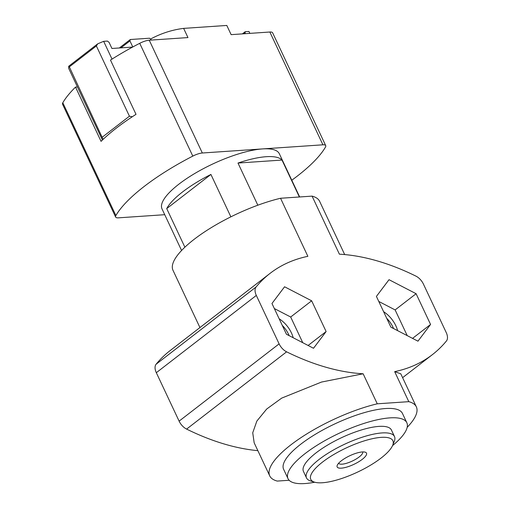 <?xml version="1.0" encoding="UTF-8"?>
<svg xmlns="http://www.w3.org/2000/svg" width="509" height="509" viewBox="0 0 509 509"><rect width="100%" height="100%" fill="white"/><g stroke="black" fill="none" stroke-linecap="round" stroke-linejoin="round"><path stroke-width="0.76" d="M230.87 216.834L210.923 174.447L166.723 208.601A64.821 19.062 -25.2 0 1 210.923 174.447M184.882 247.196L166.723 208.601M164.731 214.696L118.412 217.839A10.804 3.175 -25.2 0 1 115.632 217.038L62.556 104.243A10.804 3.175 -25.2 0 1 62.804 102.754A118.832 34.943 -25.2 0 1 75.523 87.103L101.049 141.349A118.832 34.943 -25.2 0 1 136.011 114.334L110.485 60.087A118.832 34.943 -25.2 0 1 139.72 43.316A10.804 3.175 -25.2 0 1 149.245 40.205L187.961 37.577L183.634 28.383L226.804 25.45L231.131 34.65L269.846 32.016A10.804 3.175 -25.2 0 1 272.633 32.824L325.709 145.619A10.804 3.175 -25.2 0 1 325.461 147.107A118.832 34.943 -25.2 0 1 291.791 180.224M115.632 217.038A10.804 3.175 -25.2 0 1 115.88 215.549A118.832 34.943 -25.2 0 1 192.796 156.11A10.804 3.175 -25.2 0 1 202.327 152.999L262.625 148.908A64.821 19.062 -25.2 0 1 279.32 153.724L299.667 196.964M75.523 87.103L77.457 86.975M257.828 205.203L237.989 163.052L282.005 160.061L299.375 196.983M181.579 250.492L162.021 208.925A64.821 19.062 -25.2 0 1 207.258 166.659A64.821 19.062 -25.2 0 1 262.625 148.908L322.922 144.81A10.804 3.175 -25.2 0 1 325.709 145.619M237.989 163.052A64.821 19.062 -25.2 0 1 282.005 160.061M183.634 28.383A155.563 118.75 -93.9 0 0 150.6 39.021M133.002 116.287L129.808 118.412M102.996 139.472L105.217 137.411M102.996 139.129L69.332 66.876L96.379 45.975L129.432 116.205L132.028 116.695M102.379 137.106L129.432 116.205M69.332 66.876L68.702 66.253L97.734 43.819L96.379 45.975M132.614 47.076L111.935 48.476L109.041 42.323L107.437 41.07L103.651 41.324L97.734 43.819M68.702 66.253L68.69 68.346L102.417 140.02M103.651 41.324L112.025 59.114M132.785 46.981L129.929 40.905L130.291 39.517L149.563 38.213L151.447 40.058M120.919 47.871L129.929 40.905M119.348 47.973L130.291 39.517M249.862 33.378L248.958 31.463L245.179 31.717L242.379 33.887M245.179 31.717L245.096 33.702M244.816 33.104L243.951 33.779M199.935 327.561L173.003 270.324A81.026 23.821 -25.2 0 1 203.689 232.486A81.026 23.821 -25.2 0 1 280.548 198.262L312.081 196.124A81.026 23.821 -25.2 0 1 319.627 201.329L344.682 254.57M289.137 480.267L277.271 481.075A81.026 23.821 -25.2 0 1 269.725 475.864A81.026 23.821 -25.2 0 1 300.412 438.026A81.026 23.821 -25.2 0 1 377.264 403.809L408.797 401.665L394.672 371.64A259.278 149.137 52.3 0 0 432.389 354.646A259.278 149.137 52.3 0 0 446.444 340.973A10.804 6.216 52.3 0 0 446.221 332.523L423.424 284.086A10.804 6.216 52.3 0 0 415.929 276.126A259.278 149.137 52.3 0 0 339.395 254.176L312.081 196.124M377.264 403.809L363.14 373.778A259.278 149.137 52.3 0 1 286.605 351.827A10.804 6.216 52.3 0 1 279.11 343.868L256.313 295.43A10.804 6.216 52.3 0 1 256.091 286.981A259.278 149.137 52.3 0 1 270.145 273.314A259.278 149.137 52.3 0 1 307.862 256.32L280.548 198.262M284.576 286.777L311.654 300.806L326.123 331.55L313.512 348.271L286.433 334.241L271.965 303.498L284.576 286.777M416.101 293.712L430.569 324.456L417.959 341.176L390.88 327.153L376.412 296.41L389.022 279.689L416.101 293.712L395.124 309.924L378.791 301.462M394.672 371.64L400.806 373.81M408.797 401.665A81.026 23.821 -25.2 0 1 416.349 406.869A81.026 23.821 -25.2 0 1 407.187 427.318M269.725 475.864L254.176 442.824L252.731 432.79L256.854 421.07L266.703 409.026L281.712 398.102L321.523 382.049L363.14 373.778M314.747 482.22A65.655 19.304 -25.2 0 1 304.936 483.55A65.655 19.304 -25.2 0 1 288.024 478.664L283.628 469.323A65.655 19.304 -25.2 0 1 334.814 423.902A65.655 19.304 -25.2 0 1 402.441 413.416L406.837 422.756A65.655 19.304 -25.2 0 1 392.547 445.61M322.458 482.748A45.371 13.342 -25.2 0 1 314.511 482.15A45.371 13.342 -25.2 0 1 346.145 447.984A45.371 13.342 -25.2 0 1 392.643 445.388A45.371 13.342 -25.2 0 1 364.234 468.757A45.371 13.342 -25.2 0 1 322.458 482.748M341.342 468.159A16.205 4.766 -25.2 0 1 337.251 465.296A16.205 4.766 -25.2 0 1 349.798 455.746A16.205 4.766 -25.2 0 1 365.157 452.164A16.205 4.766 -25.2 0 1 360.391 460.696A16.205 4.766 -25.2 0 1 341.342 468.159M314.511 482.15L310.528 480.929A48.616 14.297 -25.2 0 1 306.52 477.951A48.616 14.297 -25.2 0 1 344.421 444.319A48.616 14.297 -25.2 0 1 394.494 436.55A48.616 14.297 -25.2 0 1 394.233 441.538L392.643 445.388M306.52 477.951L303.447 471.41A48.616 14.297 -25.2 0 1 341.348 437.778A48.616 14.297 -25.2 0 1 391.421 430.01L394.494 436.55M288.024 478.664A65.655 19.304 -25.2 0 1 339.21 433.242A65.655 19.304 -25.2 0 1 406.837 422.756M270.145 273.314L170.146 350.58A259.278 149.137 52.3 0 0 156.091 364.247A10.804 6.216 52.3 0 0 156.32 372.703L179.111 421.134A10.804 6.216 52.3 0 0 186.606 429.093A259.278 149.137 52.3 0 0 257.859 450.656M311.654 300.806L290.677 317.012L274.345 308.556M302.766 342.703L290.677 317.012M326.123 331.55L308.11 345.471M279.167 318.793A20.659 11.885 -127.7 0 1 291.383 332.829A20.659 11.885 -127.7 0 1 293.171 337.734M430.569 324.456L412.551 338.377M407.213 335.609L395.124 309.924M383.608 311.705A20.659 11.885 -127.7 0 1 395.824 325.741A20.659 11.885 -127.7 0 1 397.612 330.64M282.26 325.378A18.362 10.562 -127.7 0 1 288.418 334.076A18.362 10.562 -127.7 0 1 289.087 335.622M386.706 318.284A18.362 10.562 -127.7 0 1 392.865 326.988A18.362 10.562 -127.7 0 1 393.533 328.528M362.682 451.928A13.285 3.907 -25.2 0 1 355.944 459.137A13.285 3.907 -25.2 0 1 342.042 464.17A13.285 3.907 -25.2 0 1 338.65 463.241M115.88 215.549L62.804 102.754M192.796 156.11L139.72 43.316M322.922 144.81L269.846 32.016M202.327 152.999L149.245 40.205M286.605 351.827L186.606 429.093M279.11 343.868L179.111 421.134M256.313 295.43L156.32 372.703M256.091 286.981L156.091 364.247M416.349 406.869L400.793 373.816M432.389 354.646L402.6 377.659"/></g></svg>
